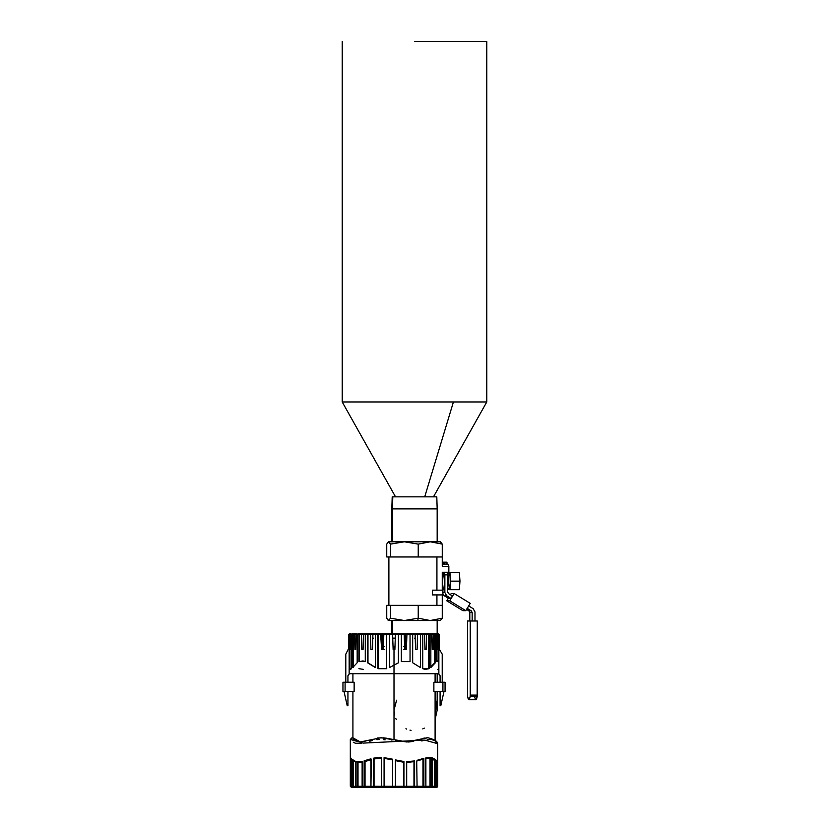 <?xml version="1.0" encoding="UTF-8"?>
<svg xmlns="http://www.w3.org/2000/svg" width="829" height="829" viewBox="0 0 829 829"><rect width="100%" height="100%" fill="white"/><g stroke="black" fill="none" stroke-linecap="round" stroke-linejoin="round"><path stroke-width="1.24" d="M414.5 41.45L486.789 41.45L414.5 41.45M414.5 401.961L342.211 401.961L414.5 401.961M375.578 401.961L453.422 401.961L375.578 401.961M424.717 496.84L453.422 401.961L424.717 496.84M486.789 41.45L486.789 401.961L453.422 401.961M386.739 618.196L388.614 620.527L417.733 620.527L418.231 618.196L404.355 620.527L388.614 620.527L390.48 618.196L390.48 605.346L386.739 605.346L386.739 618.196L386.739 605.346L390.48 605.346L390.48 618.196L404.355 620.527L418.231 618.196L430.251 620.527L404.355 620.527L390.48 618.196L388.614 620.527L387.526 619.709M436.924 605.346L436.924 594.911L436.924 605.346M432.406 594.911L432.406 590.165L442.914 590.165L442.914 594.911L442.914 590.165L432.406 590.165L432.406 594.911L442.914 594.911L432.406 594.911M436.924 590.165L436.924 556.964L436.924 590.165M440.386 620.527L430.251 620.527L442.261 618.196L440.386 620.527L442.261 618.196L442.261 605.346L442.261 618.196L430.251 620.527L440.386 620.527M442.261 589.688L443.681 589.688L444.738 581.15L443.681 572.611L442.261 572.611M442.261 572.259L442.261 590.165L442.261 572.259L448.841 572.259L448.841 566.362L442.261 566.362L442.261 556.964L442.261 566.362L448.841 566.362L447.784 564.072L442.261 564.072L447.784 564.072L448.841 566.362L448.841 572.259L442.261 572.259M442.261 594.911L442.261 605.346L418.231 605.346L418.231 618.196L418.231 605.346L390.48 605.346L442.261 605.346L442.261 594.911M440.386 541.783L442.261 544.114L442.261 556.964L386.739 556.964L386.739 544.114L388.407 541.783L440.386 541.783L388.614 541.783L390.48 544.114L404.355 541.783L418.231 544.114L430.251 541.783L442.261 544.114L440.386 541.783M418.231 618.196L417.733 620.527L430.251 620.527L418.231 618.196M386.739 544.114L386.739 556.964L390.48 556.964L390.48 544.114L388.614 541.783L386.739 544.114M390.48 544.114L390.48 556.964L418.231 556.964L418.231 544.114L404.355 541.783L390.48 544.114M418.231 544.114L418.231 556.964L442.261 556.964L442.261 544.114L430.251 541.783L418.231 544.114M468.862 699.738L475.929 699.738L477.172 696.671L470.116 696.671L468.862 699.738L467.618 696.671L467.515 620.994L477.276 620.994L470.219 620.994L470.219 695.096L470.219 620.994L467.515 620.994L467.618 696.671C468.447 700.712 469.287 700.712 470.116 696.671L470.219 695.096L477.276 695.096L477.276 620.994L477.172 696.671C476.343 700.712 475.514 700.712 474.675 696.671M448.562 598.383L450.914 598.383L446.665 595.782L444.313 595.782L448.562 598.383L444.313 595.782L446.665 595.782L444.862 592.538L444.862 574.86L447.681 574.86L447.391 572.259L447.681 591.999L448.593 593.626L447.681 591.999L447.681 574.86L444.862 574.86L444.562 572.259L444.862 592.538L442.51 592.538L444.862 592.538L446.665 595.782L450.914 598.383L448.562 598.383M466.831 609.014L467.701 609.346L466.831 609.014M470.24 603.367L454.147 593.512L449.743 600.818L465.836 610.672L470.24 603.367L465.836 610.672L462.893 610.672L446.8 600.818L448.354 598.248L446.8 600.818L462.893 610.672L465.836 610.672L449.743 600.818L446.8 600.818L449.743 600.818L454.147 593.512L451.204 593.512L450.448 594.766L451.204 593.512L454.147 593.512L470.24 603.367M452.385 595.947L450.914 598.383L452.385 595.947L448.593 593.626L452.385 595.947M442.976 564.072L442.976 562.176L442.976 564.072M444.157 562.176L444.157 564.072L444.157 562.176L442.976 562.176L446.976 562.176L444.157 562.176M446.976 564.072L446.976 562.176L446.976 564.072M459.359 572.611L459.971 581.15L459.359 589.688L449.94 589.688L450.551 581.15L449.94 572.611L448.717 572.611L448.655 573.564L448.717 572.611L449.94 572.611L450.551 581.15L449.94 589.688L448.717 589.688L459.359 589.688L459.971 581.15L450.551 581.15L459.971 581.15L459.359 572.611L449.94 572.611L459.359 572.611M448.655 588.745L448.717 589.688L448.655 588.745M447.681 588.745L449.328 588.745L448.396 581.15C448.644 573.917 449.183 572.124 450.002 575.782C450.448 582.362 450.23 586.683 449.328 588.745C450.23 586.683 450.448 582.362 450.002 575.782L449.328 573.564L447.556 573.564L448.655 573.564M442.624 581.15C443.328 571.015 444.033 571.015 444.738 581.15M442.914 594.258L444.313 595.782L442.914 594.258M469.805 620.994L469.805 612.455L468.903 610.838L466.592 609.419L468.903 610.838L471.255 610.838L472.157 612.455L472.157 620.994L472.157 612.455L469.805 612.455L469.805 620.994M473.172 608.683L468.478 605.802L473.172 608.683L474.986 611.926L473.172 608.683M467.007 608.237L471.255 610.838L467.007 608.237M474.986 620.994L474.986 611.926L474.986 620.994M468.903 610.838L469.805 612.455L472.157 612.455L471.255 610.838L468.903 610.838M470.219 695.096L470.116 696.671L477.172 696.671L477.276 695.096L470.219 695.096M437.173 541.783L391.827 541.71L392.428 541.71L392.428 508.882L392.428 541.71L437.173 541.71L437.173 508.882L391.827 508.882L392.428 508.882L392.791 496.84L392.428 508.882L437.173 508.882L436.8 496.84L392.791 496.84L436.209 496.84M392.791 496.84L392.2 496.84L391.827 508.882L391.827 541.783M392.428 620.527L392.428 633.853L392.428 620.527M435.101 719.613L437.173 710.132L435.101 700.66L437.173 710.132L435.101 719.613L437.173 710.132L436.572 704.951M435.277 710.132L435.101 712.847M437.132 708.235L435.101 696.692L437.132 708.235M393.133 649.511L393.029 646.661L394.003 646.661L394.003 649.511L394.003 646.661L393.029 646.661L392.614 634.568L389.589 634.568L389.589 667.511L394.003 665.159L394.003 649.511L393.133 649.511L392.604 634.548L393.133 649.511L394.003 649.511L394.003 665.159L397.236 663.397L389.506 667.563L398.511 662.765L398.511 634.568L398.417 662.806L389.506 667.563L389.589 634.568L389.506 667.563L389.506 634.568L386.677 634.568L386.677 668.692L386.677 634.568L389.589 634.568L387.475 633.853L386.677 634.568L387.475 633.853L399.039 633.853L398.417 634.568L398.511 662.765L394.003 665.169L394.003 739.872L394.003 665.169L398.417 662.806L398.417 634.568L395.402 634.568L394.884 649.511L394.003 649.511L394.884 649.511L395.402 634.568L398.417 634.568L399.039 633.853L398.511 634.568L401.34 634.568L401.34 661.635L410.044 661.635L410.044 634.568L410.044 661.635L401.34 661.635L401.34 634.568L398.511 634.568L399.132 633.853L396.117 633.853L395.402 634.548L394.884 649.511M381.195 737.737L394.003 739.872L381.029 737.737L360.045 742.007L352.024 737.737L360.397 742.007L352.999 737.851M408.593 741.945L427.256 737.737L406.873 742.007M424.448 738.048L423.049 738.37M413.795 741.136L410.407 741.768L413.795 741.136M354.138 682.246L354.138 691.49L354.138 682.246L345.092 682.246L345.092 691.49L354.138 691.49L342.957 691.49L342.957 682.246L354.138 682.246M433.878 691.49L433.878 682.246L433.878 691.49L442.924 691.49L433.878 691.49M445.059 691.49L442.924 691.49L442.924 682.246L433.878 682.246L445.059 682.246L445.059 691.49L445.059 682.246L442.924 682.246L442.924 691.49L445.059 691.49M395.433 786.265L403.599 786.265L403.599 762.234L395.433 760.649L403.754 762.234L395.433 760.639L403.754 762.234L403.93 761.519L395.433 759.903L403.93 761.519L403.93 786.265L406.687 786.265L406.687 761.706L406.5 762.411L414.251 761.644L406.5 762.411L406.687 761.706L414.604 760.918L406.687 761.706L406.687 786.265L403.93 786.265L403.93 761.519L403.599 786.265L395.433 786.265L395.433 759.903L395.433 786.265L392.583 786.265L395.433 786.265L395.433 787.55L395.433 786.265M406.355 786.265L413.972 786.265L413.972 761.654L413.972 786.265L406.355 786.265M414.282 761.644L406.687 762.421M414.251 761.644L414.604 786.265L417.07 786.265L416.718 761.043L423.878 758.317L417.07 760.317L423.878 758.317L423.878 786.265L425.888 786.265L425.391 758.556L425.888 757.841L431.111 757.582L425.888 757.841L425.888 786.265L423.878 786.265L423.878 758.317L423.37 759.053M416.427 786.265L422.977 786.265L422.977 759.053L422.977 786.265L416.427 786.265M428.552 758.162L430.002 758.286L430.002 786.265L428.894 787.55L424.075 787.55L428.894 787.55L430.002 786.265L424.987 786.265L430.002 786.265L430.5 758.286L428.78 758.152M425.888 758.452L430.5 758.286L431.111 757.582L431.111 786.265L434.583 786.265L434.583 760.494L432.531 759.115L435.132 760.494L431.919 758.639L435.132 760.494L435.816 759.768L432.531 757.924L431.919 758.639L432.531 757.924L435.816 759.768L435.816 786.265L436.551 786.265L436.551 760.442L435.867 761.177L436.966 762.4L435.867 761.177L436.551 760.442L437.671 761.685L436.551 760.442L436.551 786.265L435.816 786.265L435.816 759.768L434.583 760.494L434.583 786.265L432.531 786.265L432.531 757.924L432.531 786.265L431.111 786.265L431.111 757.582L430.002 758.286M436.396 762.4L437.671 761.685L437.671 786.265L437.671 761.685L436.396 762.4M378.231 758.276L380.78 758.152L378.231 758.276M373.879 758.12L377.537 757.582L373.879 758.12M350.346 757.468L351.465 758.68L350.346 757.468L350.346 786.265L350.346 757.468M352.201 759.343L356.097 761.934L352.201 759.343L352.201 786.265L353.434 787.55L351.465 786.265L352.698 787.55L351.465 786.265L351.465 758.68L352.149 759.405L351.465 758.68L351.465 786.265L352.201 786.265L352.201 759.343L352.885 760.089M356.905 761.571L357.517 762.286L356.905 761.571L362.128 761.302L362.625 762.027L362.128 761.302L356.905 761.571L356.905 786.265L358.014 787.55L356.594 787.55L358.014 787.55L356.905 786.265L355.486 786.265L356.594 787.55L355.486 786.265L355.486 761.219L355.486 786.265L353.434 786.265L354.677 787.55L353.434 787.55L354.677 787.55L353.434 786.265L353.434 760.089L353.434 786.265L356.905 786.265L356.905 761.571L357.517 762.286L362.128 762.131L359.703 762.421M358.014 762.297L358.014 786.265L363.029 786.265L358.014 786.265L358.014 762.297M365.04 761.53L365.04 786.265L371.579 786.265L365.04 786.265L365.04 761.53L371.579 759.551L365.04 761.53M384.407 787.55L384.407 786.265L392.583 786.265L384.407 786.265L384.739 787.55L384.407 758.348L384.739 787.55L384.076 786.265L384.407 787.55L381.661 787.55L384.407 787.55L384.076 786.265L381.33 786.265L381.33 757.457L381.516 758.162L373.765 758.929L373.402 758.214L373.402 786.265L374.045 787.55L371.579 787.55L374.045 787.55L373.402 786.265L370.946 786.265L371.579 787.55L370.946 786.265L371.299 759.54L364.646 761.53L371.299 759.54L370.946 758.804L364.138 760.804L364.646 761.53L364.138 760.804L370.946 758.804L370.946 786.265L373.402 786.265L373.402 758.214L373.765 758.929L381.516 758.162L381.33 757.457L373.402 758.214L381.33 757.457L381.33 786.265L384.076 786.265L384.076 757.633L392.583 759.209L392.583 786.265L392.583 759.209L384.076 757.633L384.262 758.348L392.583 759.934L384.262 758.348L384.076 757.633L384.262 758.348M381.661 758.162L374.045 758.929L374.045 786.265L381.661 786.265L374.045 786.265L374.045 758.929L380.615 758.162M427.194 739.623L431.111 739.592M432.935 740.1L433.733 740.463L432.935 740.1M435.111 787.55L436.396 787.55L437.671 786.265L436.396 787.55L435.111 787.55L436.396 787.55L437.691 786.265L437.691 743.717L424.873 740.11L363.226 743.095L350.315 739.447L363.226 743.095L424.873 740.11L437.691 743.717L435.95 741.955M362.128 761.302L362.128 786.265L364.138 786.265L364.138 760.804L364.138 786.265L362.128 786.265L362.128 761.302M353.268 742.214L355.258 743.188L361.175 743.509L356.429 743.499M369.765 741.209L372.148 740.566L369.765 741.209M376.853 739.675L379.267 739.478L376.853 739.675M392.583 787.55L392.583 786.265L392.583 787.55L403.267 787.55L403.599 786.265L403.267 787.55L403.93 786.265L403.599 787.55L406.355 787.55L406.687 786.265L406.355 787.55L403.267 787.55L403.599 786.265L403.267 787.55L392.583 787.55L392.583 786.265L392.583 787.55L384.739 787.55L392.583 787.55M414.604 786.265L413.972 787.55L416.427 787.55L417.07 786.265L414.604 786.265L413.972 787.55L406.023 787.55L413.329 787.55L413.972 786.265L413.329 787.55L413.972 787.55L414.604 786.265L414.604 760.918M416.718 761.043L417.07 786.265L416.427 787.55L413.972 787.55M422.065 787.55L422.977 786.265L422.065 787.55L422.977 787.55L423.878 786.265L422.977 787.55L424.987 787.55L425.888 786.265L424.987 787.55L415.795 787.55L422.065 787.55M428.894 787.55L430.002 787.55L431.111 786.265L430.002 787.55L431.422 787.55L432.531 786.265L431.422 787.55L428.894 787.55M433.339 787.55L434.583 786.265L433.339 787.55L434.583 787.55L435.816 786.265L434.583 787.55L435.318 787.55L436.551 786.265L435.318 787.55L430.313 787.55L433.339 787.55L434.583 786.265M437.671 786.265L436.883 787.457M403.754 762.234L403.93 761.519M403.93 786.265L403.599 787.55M352.905 787.55L351.62 787.55L352.905 787.55L351.62 787.55L350.346 786.265M354.677 787.55L357.703 787.55L354.677 787.55M358.014 787.55L359.123 787.55L358.014 786.265L359.123 787.55L363.941 787.55L358.014 787.55M363.029 787.55L362.128 786.265L363.029 787.55L365.04 787.55L364.138 786.265L365.04 787.55L365.952 787.55L365.04 786.265L365.952 787.55L372.221 787.55L363.029 787.55M374.045 787.55L374.687 787.55L374.045 786.265L374.687 787.55L381.993 787.55L374.045 787.55M384.076 757.633L384.076 786.265M385.734 738.09L406.977 742.007L395.702 740.307M351.6 787.55L350.315 786.265L350.315 739.447L352.024 737.737L350.315 739.447L352.024 737.737L360.045 742.007L358.791 741.934M423.432 740.504L421.826 740.981M408.303 741.986L410.003 741.851L408.303 741.986M435.992 742.007L437.297 742.618C436.893 740.981 433.795 739.354 427.971 737.737L406.977 742.007L427.256 737.737M353.144 739.012L354.014 739.82M355.247 740.701L357.734 741.748M392.905 741.375L391.423 741.012M385.184 739.789L383.392 739.582M393.93 739.862L393.371 739.717M392.677 739.541L389.475 738.774M386.335 738.183L383.35 737.831M353.983 738.991L355.558 740.37M352.916 737.737L352.024 737.737L352.916 737.737L352.916 691.49M364.739 741.281L367.154 740.566M377.309 737.976L383.837 737.872M434.624 740.494L435.339 741.23M412.593 741.478L411.619 741.644M394.003 739.872L381.029 737.737L360.045 742.007M352.698 787.55L353.942 787.55L352.698 787.55M434.075 787.55L435.318 787.55M435.101 705.106L435.702 710.132L435.101 705.106M424.334 728.111L422.769 728.888M411.06 730.339L409.972 730.121M406.687 729.074L405.92 728.743M396.272 719.51L395.785 718.474M394.583 714.971L394.003 710.132L396.583 700.194M394.749 704.681L394.003 710.132L394.749 704.681M342.957 691.49L345.092 691.49L345.092 682.246L342.957 682.246L342.957 691.49M405.578 646.661L405.485 649.511L405.578 646.661L403.702 646.661L405.578 646.661L405.868 638.123L405.485 649.511L403.796 649.511M415.433 645.19L415.65 638.123L415.433 645.19M372.366 638.123L372.584 645.19L372.366 638.123L373.34 638.123L372.366 638.123M382.148 638.123L382.428 646.661L382.532 634.548L381.102 634.548L381.609 649.511L380.615 633.853L387.568 633.853L384.687 633.853L383.806 634.548L383.299 649.511L381.609 649.511L383.299 649.511L383.806 634.568L386.77 634.568L383.806 634.568L384.687 633.853L377.578 633.853L377.972 668.692L386.677 668.692L377.972 668.692L377.972 634.568L375.34 634.568L375.34 667.563L375.34 634.568L378.242 634.568L376.262 633.853L375.34 634.568L376.262 633.853L382.532 634.548L382.646 638.123L383.682 638.123L383.392 646.661L383.682 638.123L382.148 638.123M348.646 648.496L345.797 654.154L348.646 648.496L348.646 634.568L349.361 633.853M345.797 682.246L345.797 654.154L345.797 682.246M349.444 673.708L347.931 675.697L347.931 682.246L347.931 675.697L349.444 673.708M347.931 691.49L347.931 705.728L347.227 705.728L344.025 691.49L347.227 705.728L347.931 705.728L347.931 691.49M349.154 673.708L349.154 648.496L349.154 673.708L438.862 673.708L438.862 648.496L438.862 673.708L349.154 673.708M392.822 665.822L394.003 665.159L392.822 665.822M437.173 660.951L436.437 661.169L437.173 660.951M434.697 662.806L430.282 667.511L435.349 662.765L434.697 662.806L434.697 634.568L434.697 662.806M428.541 668.64L424.852 669.324L429.111 668.692L428.541 668.651L428.541 634.568L428.541 668.64M386.77 668.64L378.242 668.64L377.848 633.853L378.242 634.568L381.102 634.568L378.242 634.568L378.242 668.651L386.77 668.64M375.62 667.511L367.537 662.765L375.34 667.563L367.537 662.765L367.972 634.568L367.537 662.765L367.537 634.568L365.278 634.568L365.278 661.635L365.278 634.568L367.972 634.568L367.827 633.853L367.537 634.568L367.392 633.853L366.263 633.853L365.278 634.568L366.263 633.853L376.542 633.853L372.905 634.548L372.449 649.511L370.926 649.511L370.48 634.568L370.926 649.511L372.449 649.511L372.905 634.568L375.62 634.568L372.905 634.568L373.889 633.853L367.827 633.853L367.972 634.568L370.48 634.568L370.231 633.853L370.48 634.548L373.226 634.548L367.972 634.568L367.972 662.806L375.62 667.511M365.278 661.501L362.947 660.972L365.278 661.501M352.159 633.853L351.268 634.548L352.159 633.853L357.05 633.853L352.491 633.853L351.579 634.568L353.03 633.853L352.667 667.563L352.667 634.568L353.693 633.853L352.667 634.568L353.32 634.568L353.32 667.511L353.693 633.853L349.952 634.568L352.159 633.853L349.952 634.568L349.952 668.64L350.646 669.335L349.247 668.692L350.273 669.428L351.579 668.692L351.579 634.568L351.579 668.692L349.247 668.692L349.952 668.651L349.952 634.568L349.247 634.568L349.247 668.692L349.247 634.568L350.543 633.853L349.247 634.568L350.543 633.853L349.838 633.853M352.667 667.563L357.175 662.765L357.175 634.568L357.175 662.765L352.667 667.563M358.905 661.635L362.801 660.951L365.278 661.635L358.905 661.635L358.905 634.568L358.905 661.635M412.676 662.765L420.479 667.563L420.479 634.568L420.479 667.563L412.676 662.765L412.676 634.568L412.676 662.765M422.738 668.692L425.215 669.376L429.111 668.692L429.111 634.568L428.541 634.568L429.111 634.568L429.111 668.692L422.738 668.692L422.738 634.568L422.738 668.692M430.842 667.563L435.349 662.765L435.349 634.568L434.697 634.568L435.349 634.568L435.349 662.765L430.842 667.563L430.842 634.568L430.842 667.563M436.437 661.635L437.743 660.9L438.769 661.635L438.769 634.568L438.064 634.568L438.064 661.666L438.064 634.568L438.769 634.568L438.769 661.635L436.437 661.635L436.437 634.568L436.437 661.635M438.769 668.692L437.743 669.428M393.07 665.687L390.542 667.044L393.07 665.687M363.175 669.324L358.905 668.692M359.465 661.666L359.465 634.568L357.175 634.568L359.465 634.568L359.589 633.853L358.905 634.568L359.019 633.853L358.159 633.853L357.175 634.568L358.159 633.853L365.351 633.853L359.589 633.853L359.465 634.568L361.465 634.568L361.548 638.123L361.465 634.548L361.817 649.511L361.485 633.853L361.465 634.548L363.444 634.548L359.465 634.568L359.465 661.666M436.437 634.568L435.349 634.568L436.437 634.568L435.526 633.853L436.437 634.568M430.842 634.568L429.111 634.568L430.842 634.568L429.857 633.853L430.842 634.568M422.738 634.568L420.479 634.568L422.738 634.568L421.754 633.853L422.738 634.568M412.676 634.568L410.044 634.568L412.676 634.568L411.754 633.853L412.676 634.568M400.542 633.853L401.34 634.568L399.132 633.853L400.542 633.853M410.438 633.853L410.044 634.568L410.438 633.853L409.775 634.568L406.904 634.568L406.407 649.511L404.718 649.511L404.21 634.568L404.718 649.511L406.407 649.511L406.904 634.568L409.775 634.568L410.158 633.853L411.754 633.853L410.438 633.853M420.624 633.853L420.479 634.568L420.624 633.853L420.044 634.568L417.536 634.568L417.091 649.511L415.567 649.511L415.111 634.568L415.567 649.511L417.091 649.511L417.536 634.568L420.044 634.568L420.189 633.853L421.754 633.853L417.775 633.853L420.189 633.853M428.997 633.853L429.111 634.568L428.997 633.853L428.541 634.568L426.552 634.568L426.189 649.511L424.956 649.511L424.572 634.568L424.956 649.511L426.189 649.511L426.552 634.568L429.857 633.853L426.531 633.853L428.427 633.853M437.474 633.853L435.857 633.853L436.748 634.548L435.785 634.568L436.748 634.568L435.857 633.853L430.956 633.853L431.961 634.548L430.282 634.568L431.961 634.568L430.956 633.853L433.07 633.853L429.298 633.853L435.526 633.853L434.976 633.853L435.349 634.568L434.976 633.853L434.323 633.853L434.697 634.568L433.36 634.568L433.101 649.511L432.23 649.511L431.961 634.568L432.23 649.511L433.101 649.511L433.36 634.568L434.697 634.568L434.323 633.853L438.178 633.853L438.769 634.568L437.474 633.853L438.064 634.568L437.474 634.568L437.349 649.511L436.748 634.568L437.349 649.511L437.474 634.548L438.064 634.568L437.474 633.853L438.178 633.853M401.246 634.568L404.21 634.548L403.329 633.853L400.448 633.853L410.158 633.853L405.485 634.548L405.868 638.123L405.485 634.568L407.402 633.853L401.246 634.568M411.474 633.853L417.775 633.853L417.536 634.548L414.79 634.548L417.536 634.548L417.775 633.853L415.049 633.853L414.79 634.548L415.049 633.853L411.474 633.853M421.319 633.853L423.546 633.853L421.319 633.853M422.666 633.853L426.531 633.853L426.552 634.548L423.546 633.853L424.572 634.548L422.303 634.568L426.552 634.548L426.531 633.853L422.666 633.853M362.211 633.853L361.485 633.853M357.05 633.853L354.947 633.853L354.657 634.548L354.905 649.511L354.657 634.548L354.947 633.853L357.05 633.853L354.657 634.548L356.055 634.548L355.786 649.511L354.905 649.511L355.786 649.511L356.055 634.568L357.734 634.568L356.055 634.548L357.05 633.853M364.47 633.853L366.698 633.853L363.444 634.548L363.061 649.511L361.817 649.511L363.061 649.511L363.444 634.568L365.713 634.568L363.444 634.568L364.47 633.853M403.329 633.853L405.485 634.568L405.992 633.853L403.329 633.853M395.402 634.568L396.117 633.853L395.402 634.548L392.614 634.568L391.899 633.853L388.977 633.853L389.589 634.568L395.402 634.568M412.396 634.568L415.111 634.548L414.127 633.853L415.111 634.548L412.396 634.568M414.676 638.123L415.65 638.123L414.676 638.123M434.323 633.853L434.873 633.853M433.07 633.853L433.36 634.548L431.961 634.548L433.36 634.548L433.07 633.853L431.671 633.853M436.945 633.853L437.474 634.548L435.857 633.853M433.152 646.661L433.101 649.511L433.152 646.661M426.552 634.548L426.469 638.123L426.552 634.548M426.261 646.661L426.189 649.511L426.261 646.661M425.805 633.853L426.531 633.853M417.174 646.661L417.091 649.511L417.174 646.661M406.5 646.661L406.407 649.511L406.5 646.661M404.324 638.123L404.614 646.661L404.324 638.123L405.371 638.123L404.324 638.123M356.346 633.853L354.947 633.853M353.693 633.853L353.144 633.853M352.232 634.568L351.258 634.568L350.657 649.511L351.258 634.568L352.232 634.568M353.32 634.568L354.657 634.568L353.32 634.568M359.019 633.853L359.589 633.853M373.226 634.548L372.967 633.853L373.226 634.548M382.532 649.511L382.428 646.661L384.314 646.661L382.428 646.661L382.532 649.511L384.221 649.511M392.604 634.548L391.899 633.853L392.604 634.548L391.899 633.853L396.117 633.853M383.806 634.568L382.532 634.568L383.806 634.568M392.739 638.123L395.278 638.123L392.739 638.123M438.572 673.708L440.085 675.697L440.085 682.246L440.085 675.697L438.572 673.708M440.085 691.49L440.085 705.728L440.79 705.728L443.992 691.49L440.79 705.728L440.085 705.728L440.085 691.49M442.22 682.246L442.22 654.154L438.862 648.496L442.22 654.154L442.22 682.246M394.003 646.661L394.987 646.661L394.003 646.661M434.821 662.672L434.945 663.231M342.211 41.45L342.211 401.961L395.526 496.84M433.474 496.84L486.789 401.961M388.884 556.964L388.884 605.346M391.827 620.527L391.827 633.853M437.173 620.527L437.173 633.853M437.173 708.235L437.173 691.49M437.173 682.246L437.173 673.708M352.916 682.246L352.916 673.708M435.101 673.708L435.101 682.246M435.101 691.49L435.101 740.39L437.691 743.717M416.769 761.032L423.464 759.043M425.464 758.545L428.769 758.152M350.501 757.924L351.683 759.209M355.921 761.913L352.46 759.924M357.434 762.286L359.247 762.421M362.801 660.951L363.63 661.055M437.743 660.9L436.924 660.972M438.655 633.853L439.37 634.568L439.37 648.496"/></g></svg>
